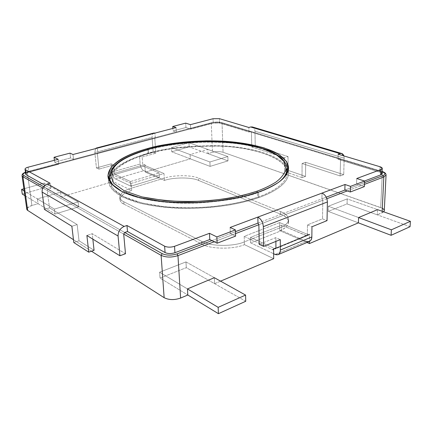 <?xml version="1.0" encoding="UTF-8"?>
<svg xmlns="http://www.w3.org/2000/svg" width="432" height="432" viewBox="0 0 432 432"><rect width="100%" height="100%" fill="white"/><g stroke="black" fill="none" stroke-linecap="round" stroke-linejoin="round"><path stroke-width="0.32" stroke-dasharray="2.16 1.62" d="M109.49 177.503C109.285 163.075 132.943 154.04 148.381 149.785L148.694 149.029L148.381 149.785C132.932 154.046 109.242 163.096 109.496 177.536M121.257 191.149C137.376 200.205 170.683 204.406 198.072 203.04C225.628 201.053 245.473 197.618 257.607 192.726L257.558 192.359L257.607 192.726C245.473 197.618 225.628 201.053 198.072 203.04C170.683 204.406 137.376 200.205 121.257 191.149M109.922 181.985C110.83 187.358 115.808 192.418 124.859 197.17C137.938 203.132 158.117 206.852 178.605 207.689C215.201 208.721 243.119 202.424 257.688 197.219L245.792 200.848C236.185 203.229 224.591 205.205 211.016 206.771C196.247 207.905 180.684 207.884 164.327 206.712L141.669 202.916L123.811 196.657L113.081 188.795L109.847 180.495L112.774 172.762C120.89 163.231 135.961 157.237 148.667 153.635L148.381 149.785L148.667 153.635C133.25 157.939 109.625 167.092 109.895 181.726M287.161 173.313C286.724 183.94 271.588 192.364 257.688 197.219L257.607 192.726L257.688 197.219C271.701 192.332 286.978 183.794 287.167 173.054C288.263 160.159 258.379 148.057 224.386 146.399C190.674 144.585 163.917 149.386 148.667 153.635C163.474 148.694 186.597 146.178 218.047 146.092C249.075 146.815 280.897 156.049 286.016 168.199M27.34 207.895L31.909 205.502L38.065 203.693L55.058 214.056L78.678 206.793L61.166 196.889L113.146 181.575L131.706 190.49C120.739 193.374 116.095 200.81 124 204.169L201.841 244.08C210.001 249.221 233.885 249.561 244.415 244.62L244.204 236.358L279.682 222.588L308.642 234.862L309.112 234.889L309.544 234.122L309.469 241.445L309.544 234.122L275.929 248.006L309.544 234.122L308.642 234.862L279.682 222.588L279.715 227.945L279.682 222.588L244.204 236.358L244.345 241.871L279.715 227.945L279.731 230.618L306.99 242.482L279.731 230.618C291.157 226.724 291.065 217.717 280.627 214.164L198.639 180.463C191.943 177.163 173.686 177.163 164.446 180.419L145.33 172.098L190.307 158.852L210.098 166.385L227.993 160.882L207.981 153.646L212.474 152.323C216.286 151.394 219.818 151.378 223.074 152.28L382.304 208.267M383.692 211.826L377.298 214.855L347.058 203.92L328.255 211.378L358.387 222.853L328.255 211.378L328.352 206.248L358.582 217.55L328.352 206.248L328.255 211.378L347.058 203.92L347.204 198.882L328.352 206.248L347.204 198.882L347.058 203.92L377.298 214.855L382.082 212.83L382.158 211.28L382.082 212.83L383.692 211.826M244.415 244.62L273.694 258.682L244.415 244.62C233.885 249.561 210.001 249.221 201.841 244.08L201.706 241.353C209.876 246.456 233.798 246.791 244.345 241.871L244.415 244.62M220.558 281.156L214.607 283.673L186.3 267.662L160.034 278.073L187.807 295.013L160.034 278.073L186.3 267.662L214.607 283.673L220.558 281.156M91.481 251.213L73.462 239.69L91.481 251.213M145.33 172.098L144.752 164.538L112.417 173.837L113.146 181.575L61.166 196.889L60.588 192.17L37.417 198.898L38.065 203.693L31.909 205.502L27.297 172.282L211.286 123.331L212.474 152.323L207.981 153.646L207.797 149.423L190.085 154.564L190.307 158.852L145.33 172.098L164.446 180.419L164.295 178.135L131.506 188.147L131.107 183.449L163.987 173.556L164.295 178.135L163.987 173.556L145.352 165.656L144.752 164.538L145.33 172.098M377.541 209.644L377.298 214.855L377.541 209.644L347.204 198.882L377.541 209.644L347.204 198.882L347.058 203.92L328.255 211.378L358.387 222.853L328.255 211.378L328.352 206.248L328.255 211.378L347.058 203.92L347.204 198.882L377.541 209.644M364.451 184.367L347.279 190.928L364.451 184.367M326.884 198.72L258.871 224.705L326.884 198.72M235.526 233.62L214.223 241.763L235.526 233.62M214.353 277.706L214.607 283.673L214.353 277.706L185.965 261.911L186.3 267.662L185.965 261.911L159.608 272.219L160.034 278.073L159.608 272.219L187.45 288.927L159.608 272.219L185.965 261.911L214.353 277.706M384.28 210.654C384.156 209.38 382.957 208.348 380.684 207.56L382.374 172.201C384.696 172.897 385.922 173.821 386.057 174.976C385.922 173.821 384.696 172.897 382.374 172.201L380.684 207.56L223.074 152.28C219.818 151.378 216.286 151.394 212.474 152.323L211.286 123.331C215.158 122.472 218.743 122.44 222.043 123.233L223.074 152.28L222.043 123.233L382.374 172.201L222.043 123.233L221.319 122.548C218.403 121.856 215.239 121.883 211.815 122.634L25.456 172.271L211.815 122.634C215.239 121.883 218.403 121.856 221.319 122.548L381.694 171.412L221.589 122.548L222.043 123.233C218.743 122.44 215.158 122.472 211.286 123.331L211.637 122.629L211.286 123.331L27.297 172.282L31.909 205.502C28.625 206.501 26.924 207.749 26.806 209.25M123.698 234.079L42.763 188.028L123.698 234.079M22.048 175.694C22.194 174.339 23.944 173.2 27.297 172.282L27.626 171.542L27.297 172.282C23.944 173.2 22.194 174.339 22.048 175.694M43.583 186.656L124.708 232.486L43.583 186.656M211.918 240.613L235.467 231.665L211.918 240.613M257.963 223.112L326.236 197.165L257.963 223.112M344.844 190.091L364.516 182.612L344.844 190.091M382.104 171.547L381.694 171.412L382.374 172.201L381.694 171.412L382.104 171.547M287.156 168.847C288.252 156.119 258.309 144.202 224.251 142.592C190.48 140.827 163.663 145.584 148.381 149.785C163.663 145.584 190.48 140.827 224.251 142.592C258.309 144.202 288.252 156.119 287.156 168.847C286.967 179.447 271.658 187.888 257.607 192.726C264.627 190.366 271.015 187.304 276.772 183.541M210.098 166.385L190.307 158.852L190.085 154.564L209.909 161.973L210.098 166.385L209.909 161.973L227.848 156.535L227.993 160.882L210.098 166.385L209.909 161.973L190.085 154.564L207.797 149.423L207.981 153.646L227.993 160.882L227.848 156.535L207.797 149.423L227.848 156.535L209.909 161.973L171.488 147.614L171.747 151.783L210.098 166.385L227.993 160.882L227.848 156.535L209.909 161.973L210.098 166.385L171.747 151.783L189.178 146.848L188.962 142.738L227.848 156.535L227.993 160.882L189.178 146.848L227.993 160.882L210.098 166.385M61.166 196.889L78.678 206.793L78.122 201.928L60.588 192.17L61.166 196.889M78.678 206.793L55.058 214.056L54.432 209.11L78.122 201.928L78.678 206.793L44.858 187.666L44.264 183.087L78.122 201.928L54.432 209.11L55.058 214.056L38.065 203.693L37.417 198.898L54.432 209.11L37.417 198.898L60.588 192.17L78.122 201.928L78.678 206.793L78.122 201.928L54.432 209.11L55.058 214.056L78.678 206.793L55.058 214.056L54.432 209.11L24.214 190.976L54.432 209.11L78.122 201.928L44.264 183.087L23.9 188.768L44.264 183.087L44.858 187.666L78.678 206.793M113.146 181.575L112.417 173.837L113.017 174.987L131.107 183.449L131.706 190.49L113.146 181.575M131.107 183.449L113.017 174.987L145.352 165.656L163.987 173.556L131.107 183.449M244.204 236.358L272.738 249.701L244.204 236.358M308.642 234.862L272.738 249.701L308.642 234.862M280.627 214.164C285.568 216.124 288.23 218.776 288.614 222.113C288.257 225.601 285.298 228.436 279.731 230.618L279.715 227.945C285.287 225.779 288.252 222.961 288.608 219.499C288.225 216.178 285.563 213.548 280.611 211.604L280.627 214.164L280.611 211.604L198.531 178.168L198.639 180.463L280.627 214.164M164.446 180.419C173.686 177.163 191.943 177.163 198.639 180.463L198.531 178.168C191.824 174.895 173.545 174.901 164.295 178.135L164.446 180.419M124 204.169C121.581 202.959 120.231 201.442 119.956 199.616C120.328 195.815 124.243 192.775 131.706 190.49L131.506 188.147C124.038 190.42 120.112 193.444 119.74 197.219C120.01 199.033 121.36 200.54 123.784 201.739L124 204.169L123.784 201.739L201.706 241.353L201.841 244.08L124 204.169M244.345 241.871C233.798 246.791 209.876 246.456 201.706 241.353L123.784 201.739C115.868 198.401 120.528 191.02 131.506 188.147L164.295 178.135C173.545 174.901 191.824 174.895 198.531 178.168L280.611 211.604C291.065 215.131 291.157 224.078 279.715 227.945L244.345 241.871M113.017 174.987L112.417 173.837L144.752 164.538L145.352 165.656L113.017 174.987M309.112 234.889L272.738 249.701M109.453 176.191C115.128 164.36 134.12 157.253 147.955 153.349L147.658 149.315L147.955 153.349C162.837 148.403 186.025 145.849 217.528 145.676C248.616 146.308 281.043 155.309 287.064 167.503C281.075 155.32 248.648 146.313 217.55 145.681C186.035 145.849 162.837 148.403 147.955 153.349C137.749 156.055 127.964 160.288 118.606 166.045C113.065 170.3 109.685 175.154 108.454 180.608L111.694 189.043L122.558 197.046L140.692 203.423C155.774 206.507 171.634 208.186 188.26 208.456C204.201 208.003 218.408 206.766 230.872 204.736C242.05 202.511 251.327 200.14 258.709 197.629L258.611 191.997L258.709 197.629C274.061 192.31 290.979 182.423 288.241 170.473L288.571 173.113C288.382 183.994 272.921 192.656 258.709 197.629C243.875 202.943 215.33 209.38 177.968 208.278C161.903 207.538 147.344 205.33 134.287 201.647C118.049 196.02 109.458 189.443 108.497 181.921L108.572 179.258M26.066 173.459L28.804 172.19L58.763 164.209L54.632 162.151L70.567 157.95L73.532 159.354L176.299 132.068L173.016 130.939L185.944 127.526L190.652 129.087L213.23 123.071L219.575 123.017L248.962 132.019L250.733 131.512L339.844 158.663L338.018 159.289L380.792 172.46M364.489 181.019L356.562 184.016L364.365 186.597L356.562 184.016L356.751 178.513L356.562 184.016L364.489 181.019M326.236 197.165L321.932 198.801L326.236 197.165M235.467 231.665L230.326 233.62L235.602 236.115L230.326 233.62L235.467 231.665M124.708 232.486L48.141 189.232L50.701 188.503L44.917 185.263L50.701 188.503L48.141 189.232L47.25 190.582L49.491 207.862L47.25 190.582L48.141 189.232L124.708 232.486M322.029 193.093L321.932 198.801L322.029 193.093M230.126 227.459L230.326 233.62L230.126 227.459M382.001 173.723L379.852 172.103L380.101 166.768L379.852 172.103L338.018 159.289L338.143 154.208L338.018 159.289L339.844 158.663L250.733 131.512L248.962 132.019L219.575 123.017L213.23 123.071L190.652 129.087L190.426 124.648L190.652 129.087L185.944 127.526L173.016 130.939L172.865 128.423L173.016 130.939L176.299 132.068L176.035 127.591L176.299 132.068L155.272 137.651L154.953 133.099L155.272 137.651L154.796 138.359L155.844 153.193L153.171 152.14L152.107 137.371C151.978 135.108 152.539 133.666 153.797 133.051M153.949 133.013C152.599 133.531 151.983 134.984 152.107 137.371L94.851 152.512L95.499 148.635L94.851 152.512L96.428 167.935L94.851 152.512L152.107 137.371L153.171 152.14L139.52 155.941L140.157 163.987L111.937 172.055L111.159 163.836L96.428 167.935L98.955 169.123L97.389 153.63L98.955 169.123L113.729 164.986L114.496 173.237L142.787 165.105L142.155 157.027L155.844 153.193L154.796 138.359L97.389 153.63L97.805 152.906L97.33 148.154L97.805 152.906L73.532 159.354L72.981 154.516L73.532 159.354L70.567 157.95L70.011 153.139L70.567 157.95L54.632 162.151L54.405 160.294L54.632 162.151L58.763 164.209L58.169 159.305L58.763 164.209L28.804 172.19C26.833 172.73 25.807 173.394 25.726 174.188M252.52 127.008C254.097 127.742 254.912 129.141 254.972 131.209L255.247 145.962L251.764 147.01L251.456 132.214L251.014 131.506L251.456 132.214L340.551 159.424L340.13 158.647L340.551 159.424L340.124 175.954L340.551 159.424L251.456 132.214L251.764 147.01L284.488 157.729L284.537 171.558L302.017 177.628L302.092 163.496L340.124 175.954L343.721 174.652L305.656 162.308L305.548 176.396L288.052 170.375L288.025 156.589L255.247 145.962L254.972 131.209L344.174 158.177L343.721 174.652L344.174 158.177L343.894 155.93L344.174 158.177L254.972 131.209C254.896 129.001 253.994 127.575 252.272 126.938M305.548 176.396L302.017 177.628L284.537 171.558L288.052 170.375L305.548 176.396L305.656 162.308L302.092 163.496L302.017 177.628L305.548 176.396M125.491 253.746L92.264 233.69L92.853 239.144L92.264 233.69L86.891 235.483L92.264 233.69L125.491 253.746M94.063 250.312L79.024 240.77L77.15 224.564L49.491 207.862L44.393 209.396L49.491 207.862L77.15 224.564L79.024 240.77L94.063 250.312M73.802 242.53L79.024 240.77L73.802 242.53M50.026 183.211L50.701 188.503L50.026 183.211M115.517 178.945L143.732 170.683L159.494 177.525L130.874 186.208L115.517 178.945C113.632 177.719 112.439 175.419 111.937 172.055L140.157 163.987C140.611 167.281 141.799 169.511 143.732 170.683L115.517 178.945L130.874 186.208L159.494 177.525L159.176 172.957L143.386 166.223L115.096 174.388L130.475 181.537L159.176 172.957L130.475 181.537L130.874 186.208L130.475 181.537L115.096 174.388L143.386 166.223L142.787 165.105L114.496 173.237L115.096 174.388L114.496 173.237L113.729 164.986L98.955 169.123L96.428 167.935L111.159 163.836L113.729 164.986L111.159 163.836L111.937 172.055C112.439 175.419 113.632 177.719 115.517 178.945M306.434 241.315L281.675 230.569L250.673 242.881L273.65 253.751L250.673 242.881L281.675 230.569L281.648 225.169L306.477 235.759L307.373 235.019L307.465 224.905L322.51 218.857L327.029 220.639L322.51 218.857L322.823 200.27L258.871 224.705L322.823 200.27L322.51 218.857L307.465 224.905L307.373 235.019L275.929 248.006L307.373 235.019L306.947 235.786L281.648 225.169L250.549 237.346L275.06 248.74L306.477 235.759L275.06 248.74L250.549 237.346L281.648 225.169L281.675 230.569L306.434 241.315L275.114 254.443L306.434 241.315L309.307 241.51M275.875 241.412L275.843 237.622L259.211 244.307L275.843 237.622L280.292 239.614L275.843 237.622L275.875 241.412M250.673 242.881L250.549 237.346L250.673 242.881M322.823 200.27L321.932 198.801L322.823 200.27M154.796 138.359L155.099 137.635L97.648 152.885L97.389 153.63L154.796 138.359M153.171 152.14L155.844 153.193L142.155 157.027L139.52 155.941L153.171 152.14M139.52 155.941L142.155 157.027L142.787 165.105L143.386 166.223L159.176 172.957L159.494 177.525L143.732 170.683C141.799 169.511 140.611 167.281 140.157 163.987L139.52 155.941M307.465 224.905L311.963 226.757L307.465 224.905M248.962 132.019L248.864 127.478L248.962 132.019M288.025 156.589L288.052 170.375L284.537 171.558L284.488 157.729L288.025 156.589L284.488 157.729L251.764 147.01L255.247 145.962L288.025 156.589M71.869 226.265L77.15 224.564L71.869 226.265M343.721 174.652L340.124 175.954L302.092 163.496L305.656 162.308L343.721 174.652M185.944 127.526L185.706 123.125L185.944 127.526M28.112 167.184L28.804 172.19L28.112 167.184M219.575 123.017L219.413 118.66L219.575 123.017M213.23 123.071L213.052 118.719L213.23 123.071M245.738 301.277L186.3 267.662L185.965 261.911L186.3 267.662L160.034 278.073L159.608 272.219L185.965 261.911L159.608 272.219L160.034 278.073L187.807 295.013L160.034 278.073L186.3 267.662L245.738 301.277M187.45 288.927L159.608 272.219L187.45 288.927M358.582 217.55L328.352 206.248L347.204 198.882L328.352 206.248L358.582 217.55M410.054 226.697L347.058 203.92L410.054 226.697M227.848 156.535L188.962 142.738L171.488 147.614L209.909 161.973L227.848 156.535M171.747 151.783L171.488 147.614L188.962 142.738L189.178 146.848L171.747 151.783M24.878 195.653L55.058 214.056L24.878 195.653M22.264 194.054L44.858 187.666L22.264 194.054M25.445 172.179L211.637 122.629L214.682 122.105L221.589 122.548L382.109 171.434M288.614 222.113L288.608 219.499M119.956 199.616L119.74 197.219M288.565 167.848L288.571 173.113M340.13 158.647L251.014 131.506M306.947 235.786L275.524 248.783M155.099 137.635L97.648 152.885M107.995 176.677L108.497 181.921"/><path stroke-width="0.65" d="M276.772 183.541C283.257 179.307 286.718 174.409 287.156 168.847C287.631 166.466 285.703 162.826 281.367 157.939C273.715 151.735 261.317 147.118 244.172 144.099C214.591 139.293 176.456 141.437 148.694 149.029L148.883 149.045C158.555 146.308 171.607 144.088 188.044 142.387C210.708 140.524 240.473 141.815 262.715 148.543L276.188 154.483L284.035 161.552L285.957 168.961C284.51 173.804 281.146 178.2 275.864 182.147C269.995 185.744 263.633 188.789 256.77 191.279C263.633 188.789 269.995 185.744 275.864 182.147C281.146 178.2 284.51 173.804 285.957 168.961L284.035 161.552L276.188 154.483L262.715 148.543C245.997 143.618 225.283 141.421 205.978 141.529C180.733 142.619 161.698 145.125 148.883 149.045C138.915 151.654 129.384 155.72 120.28 161.249C114.901 165.326 111.629 169.976 110.468 175.192L113.686 183.244L124.319 190.863L141.998 196.916C156.676 199.832 172.098 201.409 188.26 201.647C203.753 201.204 217.555 200.011 229.678 198.072C240.548 195.944 249.583 193.676 256.77 191.279L257.558 192.359L256.77 191.279L244.993 194.805C235.489 197.127 224.019 199.049 210.589 200.578C195.988 201.695 180.592 201.69 164.419 200.572L141.998 196.916L124.319 190.863L113.686 183.244L110.468 175.192L113.346 167.675C121.37 158.409 136.291 152.566 148.883 149.045L148.694 149.029C137.657 152.167 128.504 155.952 121.225 160.391C114.572 165.089 114.356 165.937 112.19 168.566C109.787 172.822 108.891 175.808 109.496 177.536C109.82 182.277 113.74 186.813 121.257 191.149C113.74 186.813 109.82 182.277 109.496 177.536L109.49 177.503M109.496 177.536L109.922 181.985M309.452 243.556L306.99 242.482L309.452 243.556L358.387 222.853L309.452 243.556L309.469 241.445L309.452 243.556M382.304 208.267C384.302 209.407 384.766 210.595 383.692 211.826L384.28 210.654L386.057 174.976L383.827 176.963L364.451 184.367L383.827 176.963L382.158 211.28L383.827 176.963L386.057 174.976C386.051 173.486 384.739 172.303 382.109 171.434M273.694 258.682L220.558 281.156L273.694 258.682L273.602 248.962L275.929 248.006L273.602 248.962L273.694 258.682M187.807 295.013L180.608 298.058C174.398 300.191 168.912 300.067 164.144 297.686L91.481 251.213L164.144 297.686C168.912 300.067 174.398 300.191 180.608 298.058L187.807 295.013L187.45 288.927L214.353 277.706L187.45 288.927L187.807 295.013L218.419 313.681L218.155 307.346L187.45 288.927L218.155 307.346L245.581 295.072L245.738 301.277L218.419 313.681L187.807 295.013M25.445 172.179C21.384 174.01 22.394 174.701 22.048 175.694L22.934 176.747L22.048 175.694L26.806 209.25L27.697 210.416L22.934 176.747L42.763 188.028L22.934 176.747L27.697 210.416L73.462 239.69L27.697 210.416C26.649 209.768 26.53 208.926 27.34 207.895M358.387 222.853L358.582 217.55L377.541 209.644L358.582 217.55L358.387 222.853L391.09 235.305L391.387 229.813L358.582 217.55L391.387 229.813L410.4 221.303L410.054 226.697L391.09 235.305L358.387 222.853M347.279 190.928L326.884 198.72L347.279 190.928M277.933 254.707L275.114 254.443C278.278 255.506 280.022 254.043 280.352 250.052C280.363 252.385 279.558 253.94 277.933 254.707L309.307 241.51C310.97 240.721 311.818 239.193 311.85 236.92L280.352 250.052L280.292 239.614L263.633 246.38L280.292 239.614L280.352 250.052L311.85 236.92L311.963 226.757L327.029 220.639L327.391 201.955L263.331 226.67L263.633 246.38L259.211 244.307L258.871 224.705L257.963 223.112L257.855 217.091L257.963 223.112L235.467 231.665L257.963 223.112L235.467 231.665L257.963 223.112L258.871 224.705L235.526 233.62L258.871 224.705L259.211 244.307L263.633 246.38L263.331 226.67C262.91 222.14 261.085 218.943 257.855 217.091L345.006 184.502L350.53 186.359L364.581 181.046L356.751 178.513L380.932 169.517C382.871 168.588 382.595 167.675 380.101 166.768L338.143 154.208L339.973 153.587L250.636 126.976L248.864 127.478L219.413 118.66L213.052 118.719L190.426 124.648L185.706 123.125L172.746 126.484L176.035 127.591L72.981 154.516L70.011 153.139L54.032 157.28L58.169 159.305L28.112 167.184C25.31 168.037 24.457 168.896 25.553 169.76L50.026 183.211L47.455 183.929L124.162 226.438L126.965 225.493L164.624 246.191C167.492 247.417 170.791 247.46 174.533 246.321L209.493 233.312L216.886 236.925L235.413 229.916L230.126 227.459L257.855 217.091L230.126 227.459L235.413 229.916L235.602 236.115L217.139 243.216L209.774 239.544L174.944 252.715C171.218 253.87 167.924 253.822 165.067 252.574L127.499 231.53L124.708 232.486L162.178 253.66C166.471 255.544 171.423 255.614 177.039 253.87L211.918 240.613L177.039 253.87L177.962 255.614L180.608 298.058L177.962 255.614C171.59 257.602 165.974 257.515 161.114 255.366L164.144 297.686L161.114 255.366L123.698 234.079L161.114 255.366C165.974 257.515 171.59 257.602 177.962 255.614L214.223 241.763L177.962 255.614L177.039 253.87C171.423 255.614 166.471 255.544 162.178 253.66L161.114 255.366L162.178 253.66L124.708 232.486L123.698 234.079L125.491 253.746L123.698 234.079L124.708 232.486L127.499 231.53L126.965 225.493L124.162 226.438L47.455 183.929L50.026 183.211L25.553 169.76L26.066 173.459M25.456 172.271C22.907 173.497 22.351 174.566 23.782 175.473L43.583 186.656L23.782 175.473C22.351 174.566 22.907 173.497 25.456 172.271M326.236 197.165L344.844 190.091L326.236 197.165M364.516 182.612L382.963 175.603C385.771 174.28 385.484 172.93 382.104 171.547C385.484 172.93 385.771 174.28 382.963 175.603L383.827 176.963L382.963 175.603L364.516 182.612M286.016 168.199L287.161 173.313M22.934 176.747L23.782 175.473L22.934 176.747M272.738 249.701L273.602 248.962L273.197 249.745M258.611 191.997C272.867 187.094 288.371 178.551 288.565 167.848C288.214 162.335 283.765 157.178 275.216 152.377C262.883 146.345 243.907 142.506 224.672 141.264C190.372 139.482 163.134 144.293 147.598 148.543L147.658 149.315L147.598 148.543C160.763 144.531 180.29 141.961 206.177 140.843C225.979 140.729 247.239 142.97 264.438 148.014L278.327 154.105L286.459 161.363L288.506 168.982C287.064 173.966 283.64 178.497 278.235 182.569C272.209 186.284 265.669 189.427 258.611 191.997L246.478 195.642C236.682 198.045 224.851 200.032 210.989 201.614C195.917 202.765 180.036 202.759 163.345 201.598L140.243 197.813L122.067 191.554L111.186 183.686L107.951 175.387L110.975 167.654C119.308 158.134 134.665 152.15 147.598 148.543C131.89 152.852 107.741 162.022 107.995 176.677C108.772 182.061 113.724 187.148 122.85 191.927C136.069 197.937 156.649 201.706 177.617 202.554C215.093 203.607 243.734 197.24 258.611 191.997M287.064 167.503L288.241 170.473L287.075 167.519M380.792 172.46C382.401 173.362 382.363 174.177 380.678 174.895L364.489 181.019L380.678 174.895L382.001 173.723L382.255 168.361L380.932 169.517L380.678 174.895L380.932 169.517L356.751 178.513L364.581 181.046L350.53 186.359L345.006 184.502L322.029 193.093C325.318 194.724 327.105 197.678 327.391 201.955L327.029 220.639L311.963 226.757L311.85 236.92C311.445 240.818 309.641 242.282 306.434 241.315M364.365 186.597L350.352 191.986L344.844 190.091L345.006 184.502L344.844 190.091L350.352 191.986L350.53 186.359L350.352 191.986L364.365 186.597L364.581 181.046L364.365 186.597M44.917 185.263L26.255 174.809L44.917 185.263M153.797 133.051L154.953 133.099L176.035 127.591L172.746 126.484L172.865 128.423L172.746 126.484L185.706 123.125L190.426 124.648L213.052 118.719L219.413 118.66L248.864 127.478L250.636 126.976L339.973 153.587L338.143 154.208L380.101 166.768L382.255 168.361M25.024 169.15L25.726 174.188L26.255 174.809L25.553 169.76L25.024 169.15C25.105 168.372 26.136 167.713 28.112 167.184L58.169 159.305L54.032 157.28L54.405 160.294L54.032 157.28L70.011 153.139L72.981 154.516L97.33 148.154L95.499 148.635L96.39 148.03L97.33 148.154L154.953 133.099L153.949 133.013L96.39 148.03M343.894 155.93C343.067 153.824 341.761 153.041 339.973 153.587L341.642 153.49L343.894 155.93M88.744 252.169L86.891 235.483L119.923 255.766L118.066 236.018L42.098 192.056L44.393 209.396L71.869 226.265L73.802 242.53L88.744 252.169L73.802 242.53L71.869 226.265L44.393 209.396L42.098 192.056C42.001 188.098 43.783 185.393 47.455 183.929C43.783 185.393 42.001 188.098 42.098 192.056L118.066 236.018C118.098 231.482 120.134 228.29 124.162 226.438C120.134 228.29 118.098 231.482 118.066 236.018L119.923 255.766L125.491 253.746L119.923 255.766L86.891 235.483L88.744 252.169L94.063 250.312L88.744 252.169M92.853 239.144L94.063 250.312L92.853 239.144M341.642 153.49L252.272 126.938L250.636 126.976L252.52 127.008M275.929 248.006L275.875 241.412L275.929 248.006L275.06 248.74L275.524 248.783L275.929 248.006M275.114 254.443L273.65 253.751L275.114 254.443M322.029 193.093L257.855 217.091C261.085 218.943 262.91 222.14 263.331 226.67L327.391 201.955C327.105 197.678 325.318 194.724 322.029 193.093M216.886 236.925L209.493 233.312L209.774 239.544L217.139 243.216L216.886 236.925L217.139 243.216L235.602 236.115L235.413 229.916L216.886 236.925M126.965 225.493L127.499 231.53L165.067 252.574L164.624 246.191L126.965 225.493M164.624 246.191L165.067 252.574C167.924 253.822 171.218 253.87 174.944 252.715L174.533 246.321C170.791 247.46 167.492 247.417 164.624 246.191M174.533 246.321L174.944 252.715L209.774 239.544L209.493 233.312L174.533 246.321M108.572 179.258L109.453 176.191M214.353 277.706L245.581 295.072L214.353 277.706M245.738 301.277L245.581 295.072L218.155 307.346L218.419 313.681L245.738 301.277M377.541 209.644L410.4 221.303L377.541 209.644M391.387 229.813L391.09 235.305L410.054 226.697L410.4 221.303L391.387 229.813M22.264 194.054L24.878 195.653L22.264 194.054L21.6 189.41L22.264 194.054M24.214 190.976L21.6 189.41L24.214 190.976M23.9 188.768L21.6 189.41L23.9 188.768M287.156 168.847L287.167 173.054"/></g></svg>
